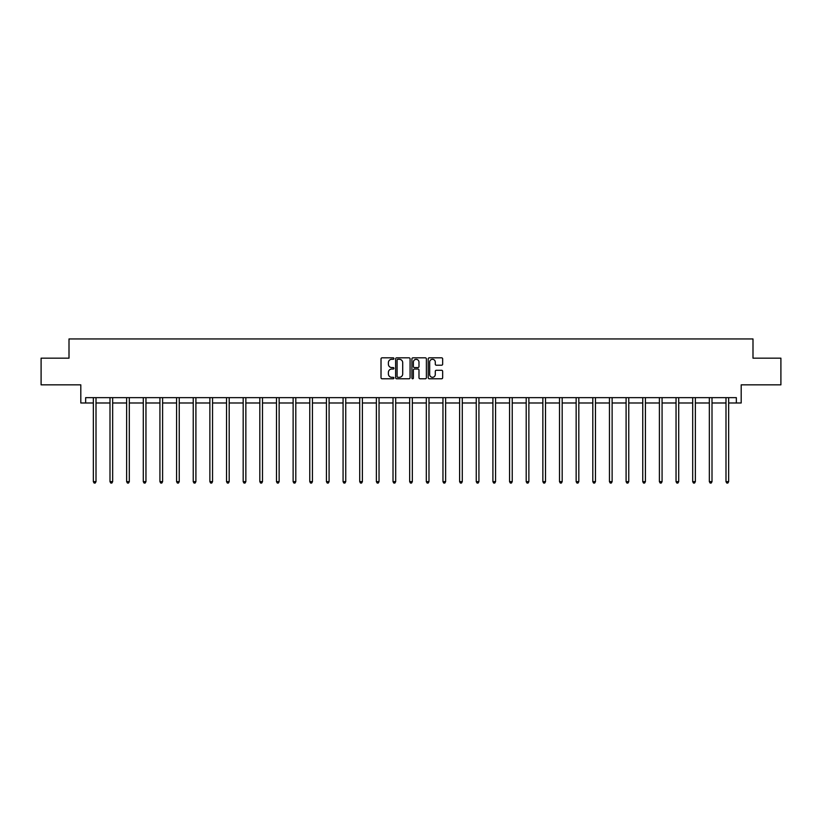 <?xml version="1.0" encoding="UTF-8"?>
<svg xmlns="http://www.w3.org/2000/svg" width="822" height="822" viewBox="0 0 822 822"><rect width="100%" height="100%" fill="white"/><g stroke="black" fill="none" stroke-linecap="round" stroke-linejoin="round"><path stroke-width="1.23" d="M393.923 358.556A0.73 0.73 0 0 0 393.193 357.827L382.066 357.827A1.048 1.048 0 0 0 381.018 358.875L381.018 377.73A1.048 1.048 0 0 0 382.066 378.778L393.193 378.778A0.73 0.73 0 0 0 393.923 378.038A0.73 0.73 0 0 0 393.193 377.308L391.755 377.308A3.35 3.35 0 0 1 388.395 373.959L388.395 372.387A3.35 3.35 0 0 1 391.755 369.037L393.193 369.037A0.73 0.73 0 0 0 393.923 368.297A0.73 0.73 0 0 0 393.193 367.568L391.755 367.568A3.35 3.35 0 0 1 388.395 364.218L388.395 362.646A3.35 3.35 0 0 1 391.755 359.296L393.193 359.296A0.73 0.73 0 0 0 393.923 358.556M85.652 402.986L85.652 397.653L736.348 397.653L736.348 402.986L741.197 402.986L741.197 384.84L780.9 384.84L780.9 358.166L752.993 358.166L752.993 338.952L69.007 338.952L69.007 358.166L41.1 358.166L41.1 384.84L80.803 384.84L80.803 402.986L93.338 402.986M441.62 365.215A1.048 1.048 0 0 0 442.657 364.167L442.657 358.875A1.048 1.048 0 0 0 441.62 357.827L429.259 357.827A1.048 1.048 0 0 0 428.211 358.875L428.211 377.73A1.048 1.048 0 0 0 429.259 378.778L441.62 378.778A1.048 1.048 0 0 0 442.657 377.73L442.657 371.339A1.048 1.048 0 0 0 441.62 370.29L436.328 370.29A1.048 1.048 0 0 0 435.28 371.339L435.28 374.503A2.805 2.805 0 0 1 432.475 377.308A2.805 2.805 0 0 1 429.67 374.503L429.67 362.091A2.805 2.805 0 0 1 432.475 359.296A2.805 2.805 0 0 1 435.28 362.091L435.28 364.167A1.048 1.048 0 0 0 436.328 365.215L441.62 365.215M410.086 358.875A1.048 1.048 0 0 0 409.037 357.827L396.677 357.827A1.048 1.048 0 0 0 395.629 358.875L395.629 377.73A1.048 1.048 0 0 0 396.677 378.778L409.037 378.778A1.048 1.048 0 0 0 410.086 377.73L410.086 358.875M412.963 357.827L425.323 357.827A1.048 1.048 0 0 1 426.371 358.875L426.371 377.73A1.048 1.048 0 0 1 425.323 378.778L420.032 378.778A1.048 1.048 0 0 1 418.984 377.73L418.984 370.085A1.048 1.048 0 0 0 417.936 369.037L414.432 369.037A1.048 1.048 0 0 0 413.384 370.085L413.384 378.038A0.73 0.73 0 0 1 412.654 378.778A0.73 0.73 0 0 1 411.914 378.038L411.914 358.875A1.048 1.048 0 0 1 412.963 357.827M96.01 402.986L109.994 402.986M112.655 402.986L126.639 402.986M129.311 402.986L143.285 402.986M145.956 402.986L159.93 402.986M162.602 402.986L176.586 402.986M179.247 402.986L193.232 402.986M195.903 402.986L209.877 402.986M212.549 402.986L226.533 402.986M229.194 402.986L243.178 402.986M245.85 402.986L259.824 402.986M262.495 402.986L276.48 402.986M279.141 402.986L293.125 402.986M295.797 402.986L309.771 402.986M312.442 402.986L326.426 402.986M329.088 402.986L343.072 402.986M345.743 402.986L359.717 402.986M362.389 402.986L376.373 402.986M379.034 402.986L393.019 402.986M395.69 402.986L409.664 402.986M412.336 402.986L426.31 402.986M428.981 402.986L442.966 402.986M445.627 402.986L459.611 402.986M462.283 402.986L476.257 402.986M478.928 402.986L492.912 402.986M495.574 402.986L509.558 402.986M512.229 402.986L526.203 402.986M528.875 402.986L542.859 402.986M545.52 402.986L559.505 402.986M562.176 402.986L576.15 402.986M578.822 402.986L592.806 402.986M595.467 402.986L609.451 402.986M612.123 402.986L626.097 402.986M628.768 402.986L642.753 402.986M645.414 402.986L659.398 402.986M662.07 402.986L676.044 402.986M678.715 402.986L692.689 402.986M695.361 402.986L709.345 402.986M712.006 402.986L725.99 402.986M728.662 402.986L736.348 402.986M397.827 359.296A0.73 0.73 0 0 0 397.098 360.026L397.098 376.579A0.73 0.73 0 0 0 397.827 377.308L399.348 377.308A3.35 3.35 0 0 0 402.698 373.959L402.698 362.646A3.35 3.35 0 0 0 399.348 359.296L397.827 359.296M418.984 362.142A2.805 2.805 0 0 0 416.189 359.348A2.805 2.805 0 0 0 413.384 362.142L413.384 366.52A1.048 1.048 0 0 0 414.432 367.568L417.936 367.568A1.048 1.048 0 0 0 418.984 366.52L418.984 362.142M96.153 397.653L96.082 397.807A1.069 1.069 0 0 0 96.01 398.208L96.01 481.661L93.338 481.661L93.338 398.208A1.069 1.069 0 0 0 93.266 397.807L93.205 397.653M96.01 481.661L95.208 483.048L94.14 483.048L93.338 481.661M112.799 397.653L112.737 397.807A1.069 1.069 0 0 0 112.655 398.208L112.655 481.661L109.994 481.661L109.994 398.208A1.069 1.069 0 0 0 109.912 397.807L109.85 397.653M112.655 481.661L111.854 483.048L110.785 483.048L109.994 481.661M129.444 397.653L129.383 397.807A1.069 1.069 0 0 0 129.311 398.208L129.311 481.661L126.639 481.661L126.639 398.208A1.069 1.069 0 0 0 126.557 397.807L126.496 397.653M129.311 481.661L128.509 483.048L127.441 483.048L126.639 481.661M146.09 397.653L146.028 397.807A1.069 1.069 0 0 0 145.956 398.208L145.956 481.661L143.285 481.661L143.285 398.208A1.069 1.069 0 0 0 143.213 397.807L143.151 397.653M145.956 481.661L145.155 483.048L144.086 483.048L143.285 481.661M162.746 397.653L162.684 397.807A1.069 1.069 0 0 0 162.602 398.208L162.602 481.661L159.93 481.661L159.93 398.208A1.069 1.069 0 0 0 159.858 397.807L159.797 397.653M162.602 481.661L161.8 483.048L160.732 483.048L159.93 481.661M179.391 397.653L179.33 397.807A1.069 1.069 0 0 0 179.247 398.208L179.247 481.661L176.586 481.661L176.586 398.208A1.069 1.069 0 0 0 176.504 397.807L176.442 397.653M179.247 481.661L178.456 483.048L177.388 483.048L176.586 481.661M196.037 397.653L195.975 397.807A1.069 1.069 0 0 0 195.903 398.208L195.903 481.661L193.232 481.661L193.232 398.208A1.069 1.069 0 0 0 193.16 397.807L193.088 397.653M195.903 481.661L195.102 483.048L194.033 483.048L193.232 481.661M212.693 397.653L212.631 397.807A1.069 1.069 0 0 0 212.549 398.208L212.549 481.661L209.877 481.661L209.877 398.208A1.069 1.069 0 0 0 209.805 397.807L209.744 397.653M212.549 481.661L211.747 483.048L210.679 483.048L209.877 481.661M229.338 397.653L229.276 397.807A1.069 1.069 0 0 0 229.194 398.208L229.194 481.661L226.533 481.661L226.533 398.208A1.069 1.069 0 0 0 226.451 397.807L226.389 397.653M229.194 481.661L228.403 483.048L227.334 483.048L226.533 481.661M245.984 397.653L245.922 397.807A1.069 1.069 0 0 0 245.85 398.208L245.85 481.661L243.178 481.661L243.178 398.208A1.069 1.069 0 0 0 243.107 397.807L243.035 397.653M245.85 481.661L245.048 483.048L243.98 483.048L243.178 481.661M262.639 397.653L262.578 397.807A1.069 1.069 0 0 0 262.495 398.208L262.495 481.661L259.824 481.661L259.824 398.208A1.069 1.069 0 0 0 259.752 397.807L259.69 397.653M262.495 481.661L261.694 483.048L260.625 483.048L259.824 481.661M279.285 397.653L279.223 397.807A1.069 1.069 0 0 0 279.141 398.208L279.141 481.661L276.48 481.661L276.48 398.208A1.069 1.069 0 0 0 276.398 397.807L276.336 397.653M279.141 481.661L278.339 483.048L277.281 483.048L276.48 481.661M295.93 397.653L295.869 397.807A1.069 1.069 0 0 0 295.797 398.208L295.797 481.661L293.125 481.661L293.125 398.208A1.069 1.069 0 0 0 293.043 397.807L292.981 397.653M295.797 481.661L294.995 483.048L293.927 483.048L293.125 481.661M312.586 397.653L312.514 397.807A1.069 1.069 0 0 0 312.442 398.208L312.442 481.661L309.771 481.661L309.771 398.208A1.069 1.069 0 0 0 309.699 397.807L309.637 397.653M312.442 481.661L311.641 483.048L310.572 483.048L309.771 481.661M329.232 397.653L329.17 397.807A1.069 1.069 0 0 0 329.088 398.208L329.088 481.661L326.426 481.661L326.426 398.208A1.069 1.069 0 0 0 326.344 397.807L326.283 397.653M329.088 481.661L328.286 483.048L327.228 483.048L326.426 481.661M345.877 397.653L345.815 397.807A1.069 1.069 0 0 0 345.743 398.208L345.743 481.661L343.072 481.661L343.072 398.208A1.069 1.069 0 0 0 342.99 397.807L342.928 397.653M345.743 481.661L344.942 483.048L343.873 483.048L343.072 481.661M362.533 397.653L362.461 397.807A1.069 1.069 0 0 0 362.389 398.208L362.389 481.661L359.717 481.661L359.717 398.208A1.069 1.069 0 0 0 359.646 397.807L359.584 397.653M362.389 481.661L361.588 483.048L360.519 483.048L359.717 481.661M379.178 397.653L379.117 397.807A1.069 1.069 0 0 0 379.034 398.208L379.034 481.661L376.373 481.661L376.373 398.208A1.069 1.069 0 0 0 376.291 397.807L376.229 397.653M379.034 481.661L378.233 483.048L377.164 483.048L376.373 481.661M395.824 397.653L395.762 397.807A1.069 1.069 0 0 0 395.69 398.208L395.69 481.661L393.019 481.661L393.019 398.208A1.069 1.069 0 0 0 392.937 397.807L392.875 397.653M395.69 481.661L394.889 483.048L393.82 483.048L393.019 481.661M412.469 397.653L412.408 397.807A1.069 1.069 0 0 0 412.336 398.208L412.336 481.661L409.664 481.661L409.664 398.208A1.069 1.069 0 0 0 409.592 397.807L409.531 397.653M412.336 481.661L411.534 483.048L410.466 483.048L409.664 481.661M429.125 397.653L429.063 397.807A1.069 1.069 0 0 0 428.981 398.208L428.981 481.661L426.31 481.661L426.31 398.208A1.069 1.069 0 0 0 426.238 397.807L426.176 397.653M428.981 481.661L428.18 483.048L427.111 483.048L426.31 481.661M445.771 397.653L445.709 397.807A1.069 1.069 0 0 0 445.627 398.208L445.627 481.661L442.966 481.661L442.966 398.208A1.069 1.069 0 0 0 442.883 397.807L442.822 397.653M445.627 481.661L444.836 483.048L443.767 483.048L442.966 481.661M462.416 397.653L462.354 397.807A1.069 1.069 0 0 0 462.283 398.208L462.283 481.661L459.611 481.661L459.611 398.208A1.069 1.069 0 0 0 459.539 397.807L459.467 397.653M462.283 481.661L461.481 483.048L460.412 483.048L459.611 481.661M479.072 397.653L479.01 397.807A1.069 1.069 0 0 0 478.928 398.208L478.928 481.661L476.257 481.661L476.257 398.208A1.069 1.069 0 0 0 476.185 397.807L476.123 397.653M478.928 481.661L478.127 483.048L477.058 483.048L476.257 481.661M495.717 397.653L495.656 397.807A1.069 1.069 0 0 0 495.574 398.208L495.574 481.661L492.912 481.661L492.912 398.208A1.069 1.069 0 0 0 492.83 397.807L492.768 397.653M495.574 481.661L494.772 483.048L493.714 483.048L492.912 481.661M512.363 397.653L512.301 397.807A1.069 1.069 0 0 0 512.229 398.208L512.229 481.661L509.558 481.661L509.558 398.208A1.069 1.069 0 0 0 509.486 397.807L509.414 397.653M512.229 481.661L511.428 483.048L510.359 483.048L509.558 481.661M529.019 397.653L528.957 397.807A1.069 1.069 0 0 0 528.875 398.208L528.875 481.661L526.203 481.661L526.203 398.208A1.069 1.069 0 0 0 526.131 397.807L526.07 397.653M528.875 481.661L528.073 483.048L527.005 483.048L526.203 481.661M545.664 397.653L545.603 397.807A1.069 1.069 0 0 0 545.52 398.208L545.52 481.661L542.859 481.661L542.859 398.208A1.069 1.069 0 0 0 542.777 397.807L542.715 397.653M545.52 481.661L544.719 483.048L543.661 483.048L542.859 481.661M562.31 397.653L562.248 397.807A1.069 1.069 0 0 0 562.176 398.208L562.176 481.661L559.505 481.661L559.505 398.208A1.069 1.069 0 0 0 559.422 397.807L559.361 397.653M562.176 481.661L561.375 483.048L560.306 483.048L559.505 481.661M578.965 397.653L578.894 397.807A1.069 1.069 0 0 0 578.822 398.208L578.822 481.661L576.15 481.661L576.15 398.208A1.069 1.069 0 0 0 576.078 397.807L576.017 397.653M578.822 481.661L578.02 483.048L576.952 483.048L576.15 481.661M595.611 397.653L595.549 397.807A1.069 1.069 0 0 0 595.467 398.208L595.467 481.661L592.806 481.661L592.806 398.208A1.069 1.069 0 0 0 592.724 397.807L592.662 397.653M595.467 481.661L594.666 483.048L593.597 483.048L592.806 481.661M612.256 397.653L612.195 397.807A1.069 1.069 0 0 0 612.123 398.208L612.123 481.661L609.451 481.661L609.451 398.208A1.069 1.069 0 0 0 609.369 397.807L609.308 397.653M612.123 481.661L611.321 483.048L610.253 483.048L609.451 481.661M628.912 397.653L628.84 397.807A1.069 1.069 0 0 0 628.768 398.208L628.768 481.661L626.097 481.661L626.097 398.208A1.069 1.069 0 0 0 626.025 397.807L625.963 397.653M628.768 481.661L627.967 483.048L626.898 483.048L626.097 481.661M645.558 397.653L645.496 397.807A1.069 1.069 0 0 0 645.414 398.208L645.414 481.661L642.753 481.661L642.753 398.208A1.069 1.069 0 0 0 642.67 397.807L642.609 397.653M645.414 481.661L644.612 483.048L643.544 483.048L642.753 481.661M662.203 397.653L662.142 397.807A1.069 1.069 0 0 0 662.07 398.208L662.07 481.661L659.398 481.661L659.398 398.208A1.069 1.069 0 0 0 659.316 397.807L659.254 397.653M662.07 481.661L661.268 483.048L660.2 483.048L659.398 481.661M678.849 397.653L678.787 397.807A1.069 1.069 0 0 0 678.715 398.208L678.715 481.661L676.044 481.661L676.044 398.208A1.069 1.069 0 0 0 675.972 397.807L675.91 397.653M678.715 481.661L677.914 483.048L676.845 483.048L676.044 481.661M695.504 397.653L695.443 397.807A1.069 1.069 0 0 0 695.361 398.208L695.361 481.661L692.689 481.661L692.689 398.208A1.069 1.069 0 0 0 692.617 397.807L692.556 397.653M695.361 481.661L694.559 483.048L693.491 483.048L692.689 481.661M712.15 397.653L712.088 397.807A1.069 1.069 0 0 0 712.006 398.208L712.006 481.661L709.345 481.661L709.345 398.208A1.069 1.069 0 0 0 709.263 397.807L709.201 397.653M712.006 481.661L711.215 483.048L710.146 483.048L709.345 481.661M728.795 397.653L728.734 397.807A1.069 1.069 0 0 0 728.662 398.208L728.662 481.661L725.99 481.661L725.99 398.208A1.069 1.069 0 0 0 725.918 397.807L725.847 397.653M728.662 481.661L727.86 483.048L726.792 483.048L725.99 481.661"/></g></svg>
